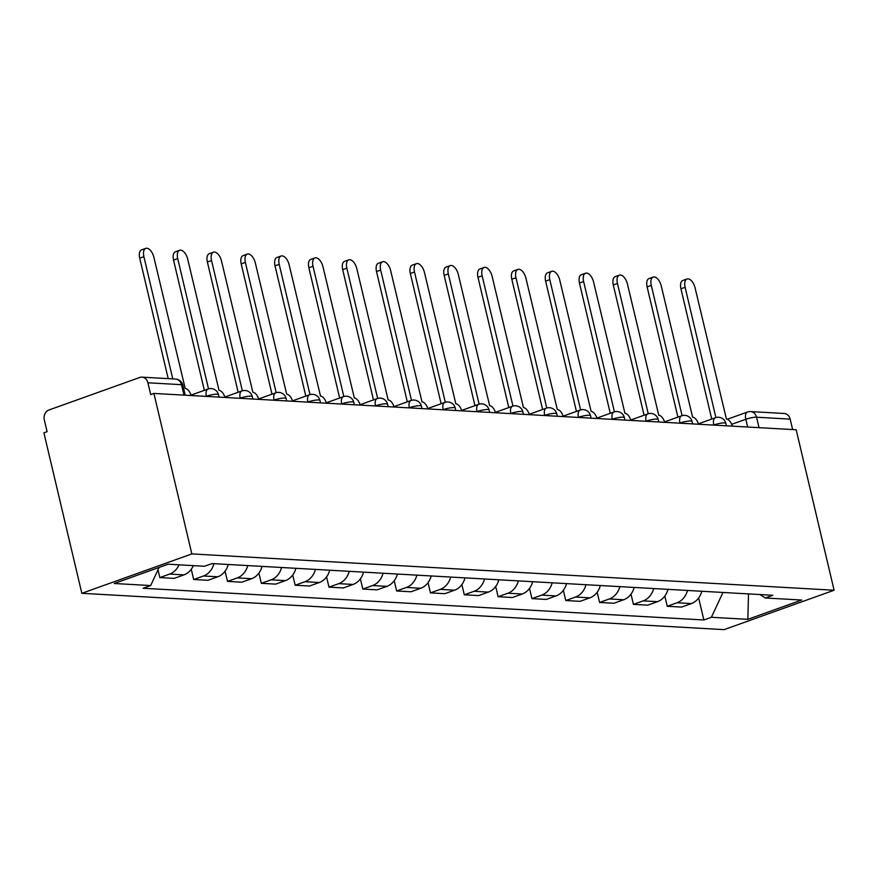 <?xml version="1.0" encoding="UTF-8"?>
<svg xmlns="http://www.w3.org/2000/svg" width="878" height="878" viewBox="0 0 878 878"><rect width="100%" height="100%" fill="white"/><g stroke="black" fill="none" stroke-linecap="round" stroke-linejoin="round"><path stroke-width="1.32" d="M153.902 393.432L150.698 394.573L147.91 382.786A7.946 6.662 -86.8 0 0 141.951 377.156A7.946 6.662 -86.8 0 0 139.701 377.485L48.938 409.993A7.946 6.662 -86.8 0 0 44.317 419.893L47.105 431.68L43.9 432.832L81.83 593.308L724.098 629.636L834.1 590.235L191.843 553.908L153.902 393.432L796.17 429.759L834.1 590.235M759.031 427.663L756.562 417.215A7.946 6.662 93.2 0 0 750.602 411.584L784.208 413.483A7.946 6.662 93.2 0 1 790.167 419.124L756.562 417.215A7.946 1.449 166.7 0 0 745.806 419.267L731.692 424.326M792.636 429.561L790.167 419.124M81.83 593.308L191.843 553.908M179.035 564.817A18.284 15.31 93.2 0 1 169.641 574.069L159.851 577.581L174.162 578.382L183.941 574.881A18.284 15.31 -86.8 0 0 193.347 565.63M158.018 569.789L159.851 577.581M213.936 563.665A18.284 15.31 93.2 0 1 203.466 575.99L193.676 579.491L207.987 580.303L217.777 576.791A18.284 15.31 -86.8 0 0 228.247 564.477M191.261 569.251L193.676 579.491M247.761 565.586A18.284 15.31 93.2 0 1 237.29 577.9L227.501 581.401L241.812 582.213L251.602 578.712A18.284 15.31 -86.8 0 0 262.072 566.387M225.086 571.172L227.501 581.401M281.586 567.495A18.284 15.31 93.2 0 1 271.115 579.809L261.337 583.321L275.637 584.122L285.427 580.621A18.284 15.31 -86.8 0 0 295.897 568.307M258.911 573.082L261.337 583.321M315.411 569.405A18.284 15.31 93.2 0 1 304.94 581.73L295.162 585.231L309.473 586.043L319.252 582.531A18.284 15.31 -86.8 0 0 329.722 570.217M292.736 575.002L295.162 585.231M349.235 571.326A18.284 15.31 93.2 0 1 338.765 583.64L328.987 587.141L343.298 587.953L353.077 584.452A18.284 15.31 -86.8 0 0 363.547 572.127M326.561 576.912L328.987 587.141M383.06 573.235A18.284 15.31 93.2 0 1 372.59 585.549L362.812 589.061L377.123 589.862L386.902 586.361A18.284 15.31 -86.8 0 0 397.372 574.047M360.386 578.821L362.812 589.061M416.885 575.145A18.284 15.31 93.2 0 1 406.415 587.47L396.636 590.971L410.948 591.783L420.727 588.271A18.284 15.31 -86.8 0 0 431.197 575.957M394.211 580.742L396.636 590.971M450.71 577.065A18.284 15.31 93.2 0 1 440.24 589.379L430.461 592.88L444.773 593.693L454.552 590.192A18.284 15.31 -86.8 0 0 465.022 577.867M428.047 582.652L430.461 592.88M484.535 578.975A18.284 15.31 93.2 0 1 474.065 591.289L464.286 594.801L478.598 595.602L488.377 592.101A18.284 15.31 -86.8 0 0 498.847 579.787M461.872 584.561L464.286 594.801M518.36 580.885A18.284 15.31 93.2 0 1 507.89 593.21L498.111 596.711L512.423 597.523L522.201 594.022A18.284 15.31 -86.8 0 0 532.672 581.697M495.697 586.482L498.111 596.711M552.185 582.805A18.284 15.31 93.2 0 1 541.726 595.119L531.936 598.62L546.248 599.433L556.037 595.932A18.284 15.31 -86.8 0 0 566.497 583.607M529.522 588.392L531.936 598.62M586.021 584.715A18.284 15.31 93.2 0 1 575.551 597.029L565.761 600.541L580.073 601.342L589.862 597.841A18.284 15.31 -86.8 0 0 600.332 585.527M563.347 590.301L565.761 600.541M619.846 586.625A18.284 15.31 93.2 0 1 609.376 598.95L599.586 602.451L613.898 603.263L623.687 599.762A18.284 15.31 -86.8 0 0 634.157 587.437M597.172 592.222L599.586 602.451M653.671 588.545A18.284 15.31 93.2 0 1 643.201 600.859L633.422 604.36L647.723 605.172L657.512 601.671A18.284 15.31 -86.8 0 0 667.982 589.347M630.997 594.132L633.422 604.36M687.496 590.455A18.284 15.31 93.2 0 1 677.026 602.769L667.247 606.281L681.558 607.082L691.337 603.581A18.284 15.31 -86.8 0 0 701.807 591.267M664.822 596.041L667.247 606.281M159.116 567.429L150.665 585.56L114.239 583.497L168.115 564.203L204.541 566.266L212.081 563.566L772.805 595.284L765.276 597.984L801.702 600.036L747.826 619.341L711.389 617.278L722.967 592.463M150.665 585.56L143.125 588.26L703.86 619.978L711.389 617.278M698.647 597.962L703.86 619.978M759.975 594.56L765.276 597.984M748.517 593.912L747.826 619.341M191.141 395.539A7.946 4.094 70.3 0 0 185.203 388.46L153.869 257.254A9.142 4.708 70.3 0 0 145.803 248.364A9.142 4.708 70.3 0 0 143.893 256.683L172.779 378.89M168.203 378.637L139.723 258.176A9.142 4.708 -109.7 0 1 141.632 249.857L145.803 248.364M224.966 397.449A7.946 4.094 70.3 0 0 219.039 390.381L187.694 259.164A9.142 4.708 70.3 0 0 179.628 250.274A9.142 4.708 70.3 0 0 177.718 258.604L208.514 388.877M204.344 390.348L173.548 260.097A9.142 4.708 -109.7 0 1 175.457 251.766L179.628 250.274M258.791 399.358A7.946 4.094 70.3 0 0 252.864 392.29L221.519 261.073A9.142 4.708 70.3 0 0 213.453 252.184A9.142 4.708 70.3 0 0 211.543 260.514L242.339 390.787M238.168 392.268L207.373 262.006A9.142 4.708 -109.7 0 1 209.282 253.687L213.453 252.184M292.615 401.279A7.946 4.094 70.3 0 0 286.689 394.2L255.344 262.994A9.142 4.708 70.3 0 0 247.278 254.104A9.142 4.708 70.3 0 0 245.368 262.423L276.164 392.696M271.993 394.178L241.209 263.916A9.142 4.708 -109.7 0 1 243.107 255.597L247.278 254.104M326.44 403.189A7.946 4.094 70.3 0 0 320.514 396.121L289.169 264.904A9.142 4.708 70.3 0 0 281.103 256.014A9.142 4.708 70.3 0 0 279.204 264.344L310 394.617M305.818 396.088L275.033 265.836A9.142 4.708 -109.7 0 1 276.932 257.506L281.103 256.014M360.265 405.098A7.946 4.094 70.3 0 0 354.339 398.03L322.994 266.813A9.142 4.708 70.3 0 0 314.928 257.934A9.142 4.708 70.3 0 0 313.029 266.253L343.825 396.527M339.643 398.008L308.858 267.746A9.142 4.708 -109.7 0 1 310.757 259.427L314.928 257.934M394.09 407.019A7.946 4.094 70.3 0 0 388.164 399.94L356.83 268.734A9.142 4.708 70.3 0 0 348.753 259.844A9.142 4.708 70.3 0 0 346.854 268.163L377.65 398.436M373.468 399.918L342.683 269.656A9.142 4.708 -109.7 0 1 344.582 261.337L348.753 259.844M427.915 408.928A7.946 4.094 70.3 0 0 421.989 401.861L390.655 270.643A9.142 4.708 70.3 0 0 382.578 261.754A9.142 4.708 70.3 0 0 380.679 270.084L411.475 400.357M407.304 401.828L376.508 271.576A9.142 4.708 -109.7 0 1 378.407 263.246L382.578 261.754M461.74 410.838A7.946 4.094 70.3 0 0 455.814 403.77L424.48 272.553A9.142 4.708 70.3 0 0 416.402 263.674A9.142 4.708 70.3 0 0 414.504 271.993L445.3 402.267M441.129 403.748L410.333 273.486A9.142 4.708 -109.7 0 1 412.243 265.167L416.402 263.674M495.565 412.759A7.946 4.094 70.3 0 0 489.639 405.68L458.305 274.474A9.142 4.708 70.3 0 0 450.238 265.584A9.142 4.708 70.3 0 0 448.329 273.903L479.125 404.176M474.954 405.658L444.158 275.396A9.142 4.708 -109.7 0 1 446.068 267.077L450.238 265.584M529.39 414.668A7.946 4.094 70.3 0 0 523.464 407.601L492.13 276.383A9.142 4.708 70.3 0 0 484.063 267.494A9.142 4.708 70.3 0 0 482.154 275.824L512.95 406.097M508.779 407.568L477.983 277.316A9.142 4.708 -109.7 0 1 479.893 268.986L484.063 267.494M563.226 416.578A7.946 4.094 70.3 0 0 557.289 409.51L525.955 278.293A9.142 4.708 70.3 0 0 517.888 269.414A9.142 4.708 70.3 0 0 515.979 277.733L546.774 408.007M542.604 409.488L511.808 279.226A9.142 4.708 -109.7 0 1 513.718 270.907L517.888 269.414M597.051 418.499A7.946 4.094 70.3 0 0 591.124 411.42L559.78 280.214A9.142 4.708 70.3 0 0 551.713 271.324A9.142 4.708 70.3 0 0 549.804 279.643L580.599 409.916M576.429 411.398L545.633 281.136A9.142 4.708 -109.7 0 1 547.543 272.817L551.713 271.324M630.876 420.408A7.946 4.094 70.3 0 0 624.949 413.34L593.605 282.123A9.142 4.708 70.3 0 0 585.538 273.234A9.142 4.708 70.3 0 0 583.629 281.564L614.424 411.837M610.254 413.308L579.458 283.056A9.142 4.708 -109.7 0 1 581.368 274.726L585.538 273.234M664.701 422.318A7.946 4.094 70.3 0 0 658.774 415.25L627.43 284.033A9.142 4.708 70.3 0 0 619.363 275.154A9.142 4.708 70.3 0 0 617.453 283.473L648.249 413.747M644.079 415.228L613.294 284.966A9.142 4.708 -109.7 0 1 615.193 276.647L619.363 275.154M698.526 424.239A7.946 4.094 70.3 0 0 692.599 417.16L661.255 285.954A9.142 4.708 70.3 0 0 653.188 277.064A9.142 4.708 70.3 0 0 651.289 285.383L682.085 415.656M677.904 417.138L647.119 286.876A9.142 4.708 -109.7 0 1 649.018 278.556L653.188 277.064M732.351 426.148A7.946 4.094 70.3 0 0 726.424 419.08L695.08 287.863A9.142 4.708 70.3 0 0 687.013 278.974A9.142 4.708 70.3 0 0 685.114 287.304L715.91 417.577M711.729 419.047L680.944 288.796A9.142 4.708 -109.7 0 1 682.843 280.466L687.013 278.974M726.435 425.819L725.854 423.383A7.946 1.449 166.7 0 0 724.537 422.911A7.946 1.449 166.7 0 0 713.781 424.963L713.452 425.084M713.814 425.106L713.781 424.963A7.946 4.094 -109.7 0 1 715.438 417.719L698.394 423.833M692.61 423.898L692.029 421.462A7.946 1.449 166.7 0 0 690.712 421.001A7.946 1.449 166.7 0 0 679.956 423.053L679.627 423.163M679.989 423.185L679.956 423.053A7.946 4.094 -109.7 0 1 681.613 415.81L664.569 421.912M658.774 421.989L658.204 419.552A7.946 1.449 166.7 0 0 656.887 419.08A7.946 1.449 166.7 0 0 646.131 421.133L645.802 421.253M646.164 421.275L646.131 421.133A7.946 4.094 -109.7 0 1 647.788 413.9L630.744 420.002M624.949 420.079L624.379 417.643A7.946 1.449 166.7 0 0 623.051 417.171A7.946 1.449 166.7 0 0 612.306 419.223L611.977 419.344M612.339 419.366L612.306 419.223A7.946 4.094 -109.7 0 1 613.963 411.98L596.919 418.093M591.124 418.158L590.554 415.722A7.946 1.449 166.7 0 0 589.226 415.261A7.946 1.449 166.7 0 0 578.481 417.313L578.152 417.423M578.514 417.445L578.481 417.313A7.946 4.094 -109.7 0 1 580.139 410.07L563.094 416.172M557.3 416.249L556.729 413.812A7.946 1.449 166.7 0 0 555.401 413.34A7.946 1.449 166.7 0 0 544.656 415.393L544.327 415.514M544.689 415.535L544.656 415.393A7.946 4.094 -109.7 0 1 546.314 408.16L529.269 414.262M523.475 414.339L522.904 411.903A7.946 1.449 166.7 0 0 521.576 411.431A7.946 1.449 166.7 0 0 510.831 413.483L510.502 413.604M510.864 413.615L510.831 413.483A7.946 4.094 -109.7 0 1 512.489 406.24L495.444 412.353M489.65 412.419L489.079 409.982A7.946 1.449 166.7 0 0 487.751 409.521A7.946 1.449 166.7 0 0 477.006 411.573L476.677 411.683M477.039 411.705L477.006 411.573A7.946 4.094 -109.7 0 1 478.653 404.33L461.619 410.432M455.825 410.509L455.243 408.072A7.946 1.449 166.7 0 0 453.926 407.601A7.946 1.449 166.7 0 0 443.171 409.653L442.841 409.774M443.203 409.796L443.171 409.653A7.946 4.094 -109.7 0 1 444.828 402.42L427.795 408.522M422 408.588L421.418 406.163A7.946 1.449 166.7 0 0 420.101 405.691A7.946 1.449 166.7 0 0 409.346 407.743L409.016 407.864M409.378 407.875L409.346 407.743A7.946 4.094 -109.7 0 1 411.003 400.5L393.97 406.613M388.175 406.679L387.593 404.242A7.946 1.449 166.7 0 0 386.276 403.781A7.946 1.449 166.7 0 0 375.521 405.834L375.191 405.943M375.554 405.965L375.521 405.834A7.946 4.094 -109.7 0 1 377.178 398.59L360.145 404.692M354.35 404.769L353.768 402.333A7.946 1.449 166.7 0 0 352.451 401.861A7.946 1.449 166.7 0 0 341.696 403.913L341.366 404.034M341.729 404.056L341.696 403.913A7.946 4.094 -109.7 0 1 343.353 396.68L326.309 402.782M320.525 402.848L319.943 400.423A7.946 1.449 166.7 0 0 318.626 399.951A7.946 1.449 166.7 0 0 307.871 402.003L307.541 402.124M307.904 402.135L307.871 402.003A7.946 4.094 -109.7 0 1 309.528 394.76L292.484 400.862M286.689 400.939L286.118 398.502A7.946 1.449 166.7 0 0 284.801 398.03A7.946 1.449 166.7 0 0 274.046 400.083L273.716 400.203M274.079 400.225L274.046 400.083A7.946 4.094 -109.7 0 1 275.703 392.85L258.659 398.952M252.864 399.029L252.293 396.593A7.946 1.449 166.7 0 0 250.965 396.121A7.946 1.449 166.7 0 0 240.221 398.173L239.892 398.294M240.254 398.316L240.221 398.173A7.946 4.094 -109.7 0 1 241.878 390.94L224.834 397.043M219.039 397.108L218.468 394.683A7.946 1.449 166.7 0 0 217.14 394.211A7.946 1.449 166.7 0 0 206.396 396.263L206.067 396.384M206.429 396.395L206.396 396.263A7.946 4.094 -109.7 0 1 208.053 389.02L191.009 395.122M747.639 427.015L745.806 419.267A7.946 4.094 70.3 0 1 747.463 412.034L727.28 419.267M657.512 601.671L643.201 600.859M623.687 599.762L609.376 598.95M589.862 597.841L575.551 597.029M556.037 595.932L541.726 595.119M522.201 594.022L507.89 593.21M488.377 592.101L474.065 591.289M454.552 590.192L440.24 589.379M420.727 588.271L406.415 587.47M386.902 586.361L372.59 585.549M353.077 584.452L338.765 583.64M319.252 582.531L304.94 581.73M285.427 580.621L271.115 579.809M251.602 578.712L237.29 577.9M217.777 576.791L203.466 575.99M183.941 574.881L169.641 574.069M691.337 603.581L677.026 602.769M185.214 395.199L182.843 385.157A7.946 1.449 166.7 0 0 181.516 384.685L147.91 382.786M183.985 395.133L181.516 384.685A7.946 6.662 93.2 0 0 175.556 379.055L141.951 377.156M143.893 256.683L139.723 258.176M177.718 258.604L173.548 260.097M211.543 260.514L207.373 262.006M245.368 262.423L241.209 263.916M279.204 264.344L275.033 265.836M313.029 266.253L308.858 267.746M346.854 268.163L342.683 269.656M380.679 270.084L376.508 271.576M414.504 271.993L410.333 273.486M448.329 273.903L444.158 275.396M482.154 275.824L477.983 277.316M515.979 277.733L511.808 279.226M549.804 279.643L545.633 281.136M583.629 281.564L579.458 283.056M617.453 283.473L613.294 284.966M651.289 285.383L647.119 286.876M685.114 287.304L680.944 288.796M218.468 394.683A7.946 7.946 0 0 0 208.053 389.02M252.293 396.593A7.946 7.946 0 0 0 241.878 390.94M286.118 398.502A7.946 7.946 0 0 0 275.703 392.85M319.943 400.423A7.946 7.946 0 0 0 309.528 394.76M353.768 402.333A7.946 7.946 0 0 0 343.353 396.68M387.593 404.242A7.946 7.946 0 0 0 377.178 398.59M421.418 406.163A7.946 7.946 0 0 0 411.003 400.5M455.243 408.072A7.946 7.946 0 0 0 444.828 402.42M489.079 409.982A7.946 7.946 0 0 0 478.653 404.33M522.904 411.903A7.946 7.946 0 0 0 512.489 406.24M556.729 413.812A7.946 7.946 0 0 0 546.314 408.16M590.554 415.722A7.946 7.946 0 0 0 580.139 410.07M624.379 417.643A7.946 7.946 0 0 0 613.963 411.98M658.204 419.552A7.946 7.946 0 0 0 647.788 413.9M692.029 421.462A7.946 7.946 0 0 0 681.613 415.81M725.854 423.383A7.946 7.946 0 0 0 715.438 417.719M750.602 411.584A7.946 7.946 0 0 0 747.463 412.034M182.843 385.157A7.946 7.946 0 0 0 175.556 379.055"/></g></svg>

